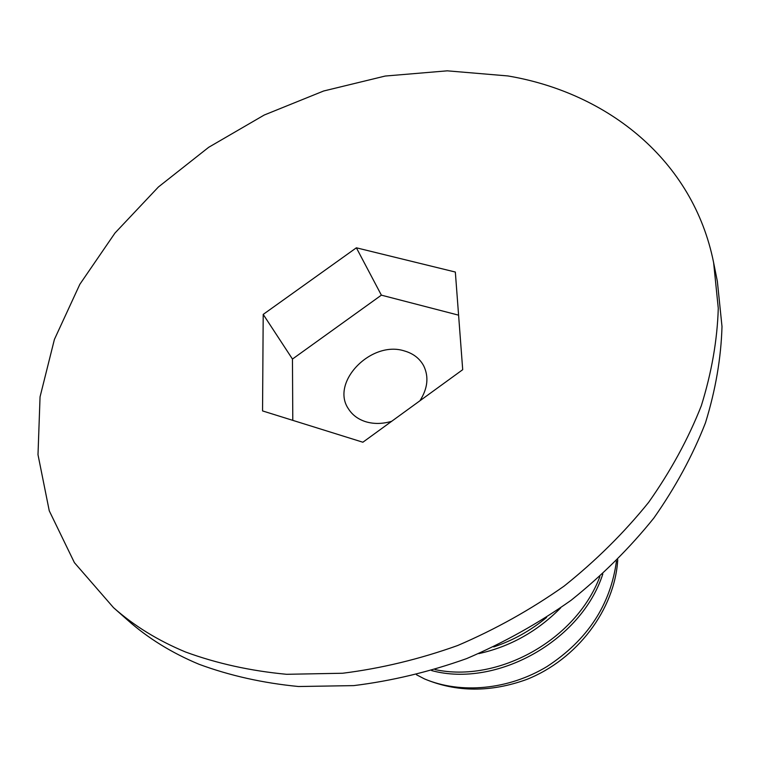 <?xml version="1.0" encoding="UTF-8"?>
<svg xmlns="http://www.w3.org/2000/svg" width="760" height="760" viewBox="0 0 760 760"><rect width="100%" height="100%" fill="white"/><g stroke="black" fill="none" stroke-linecap="round" stroke-linejoin="round"><path stroke-width="1.14" d="M185.554 652.004C216.828 663.48 250.515 670.909 286.606 674.3L342.665 673.246C381.111 668.42 419.434 659.186 457.624 645.534C495.178 629.47 530.679 609.653 564.148 586.074C595.925 560.671 624.074 532.779 648.593 502.417C670.7 471.086 688.275 438.872 701.309 405.773C711.635 372.637 717.297 340.147 718.276 308.294L713.621 262.647C693.234 160.246 607.762 92.767 507.832 75.934L447.222 70.832L385.197 76.047L323.637 91.001L264.252 115.016L208.677 147.307L158.422 186.969L114.997 233.016L79.847 284.287L54.407 339.435L40.052 396.862L38 454.717L49.258 510.806L74.413 562.666L113.496 607.63C133.941 625.755 157.957 640.547 185.554 652.004M263.207 314.402L356.373 247.808L455.335 272.042L462.707 369.683L362.881 442.225L262.551 410.923L263.207 314.402L292.457 359.062L381.377 295.155L458.594 315.162M113.496 607.63L127.803 620.283C148.048 638.239 171.779 652.897 199.016 664.269C229.862 675.668 263.055 683.078 298.576 686.517L353.704 685.615C391.495 680.96 429.124 671.954 466.611 658.606C503.453 642.875 538.289 623.438 571.092 600.295C602.243 575.339 629.831 547.922 653.856 518.044C675.507 487.207 692.711 455.468 705.47 422.826C715.568 390.127 721.078 358.036 722 326.543L717.364 281.371L713.621 262.647M616.474 560.956C610.575 604.922 587.433 640.119 547.029 666.539C508.364 689.957 460.778 694.193 424.593 678.965C456.57 692.322 490.618 692.483 526.737 679.44C577.049 659.5 614.859 609.548 617.737 559.692M431.67 670.586C496.061 688.085 581.219 641.269 602.822 573.99M599.868 576.659C575.852 640.452 497.458 683.192 435.062 669.569M478.819 653.609C510.055 646.684 537.339 631.446 560.661 607.895M546.62 617.424C530.67 630.619 513.038 640.452 493.725 646.922M424.593 678.965L416.49 674.756M391.675 421.306C382.536 423.985 373.92 424.137 365.826 421.752C358.226 419.349 352.478 415.112 348.574 409.041C329.925 382.498 371.288 340.043 404.443 350.959C413.269 353.495 419.691 358.454 423.709 365.845C428.991 376.837 427.728 388.483 419.919 400.776M292.79 420.356L292.457 359.062M356.373 247.808L381.377 295.155"/></g></svg>
